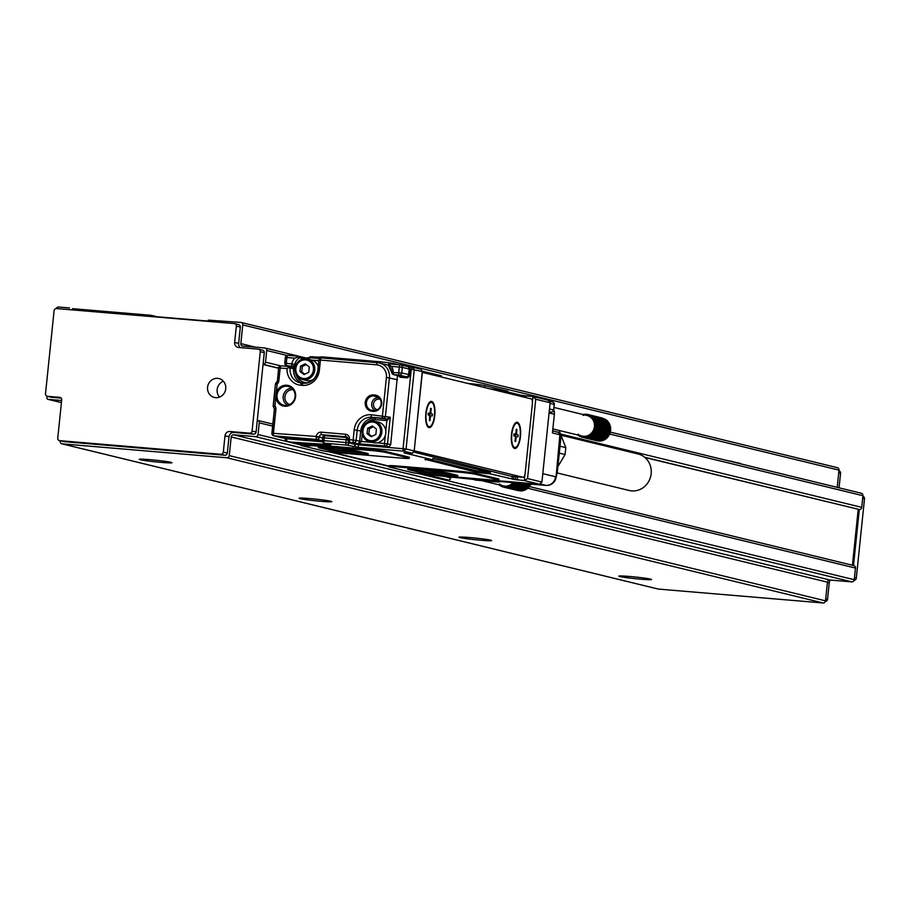 <?xml version="1.0" encoding="UTF-8"?>
<svg xmlns="http://www.w3.org/2000/svg" width="910" height="910" viewBox="0 0 910 910"><rect width="100%" height="100%" fill="white"/><g stroke="black" fill="none" stroke-linecap="round" stroke-linejoin="round"><path stroke-width="1.36" d="M293.179 367.151L286.877 365.615A2.355 0.819 -85.2 0 1 286.32 363.09L286.9 357.493L285.353 357.448L284.932 363.022M422.331 371.178L441.373 375.819L441.248 376.979M522.966 395.418L521.293 395.281A2.355 0.819 94.8 0 0 521.248 395.27L498.919 389.833A11.75 0.592 5.9 0 1 490.331 388.934M520.475 396.271A2.355 0.819 94.8 0 1 521.248 395.27L523 395.418A2.355 0.819 94.8 0 1 523.045 395.429L524.171 395.702L524.024 397.135M500.375 480.935A2.355 2.195 103.7 0 1 498.305 482.027L491.912 480.469L494.699 480.446L539.493 484.234A2.355 0.819 94.8 0 0 539.539 484.245L541.928 482.084L550.129 402.743L548.423 400.4A2.355 0.819 -85.2 0 0 548.173 400.218L532.987 396.521L524.171 395.702M408.488 366.798L412.264 367.117A2.355 0.819 -85.2 0 0 411.263 369.267L422.411 371.496L414.175 451.144L422.251 371.599L421.102 369.267L412.31 367.128A2.355 0.819 -85.2 0 1 412.31 367.128L414.266 369.642L406.065 448.994L358.267 444.831A2.355 0.819 94.8 0 0 358.824 447.356L346.448 445.047L324.483 443.181A2.355 0.819 -85.2 0 1 323.926 440.656L345.891 442.51L346.175 439.712A2.355 0.819 94.8 0 1 347.176 437.562A2.355 0.819 94.8 0 1 347.222 437.573A2.355 2.195 -76.3 0 1 347.529 437.63A2.355 2.355 0 0 0 347.176 437.562L325.211 435.708A2.355 0.819 94.8 0 0 324.222 437.858L347.859 439.883M293.976 368.311L293.748 367.299L295.136 367.412M282.168 437.835A2.355 2.195 -76.3 0 0 282.782 437.983L322.424 441.327M412.412 453.282L403.619 451.144L406.065 448.994L414.05 450.939L412.412 453.282L405.667 452.964A2.355 0.819 94.8 0 0 405.712 452.975A2.355 0.819 94.8 0 0 406.099 452.748M311.322 445.582L311.402 444.66L314.473 444.762L368.22 449.301A14.094 0.717 5.9 0 1 386.193 451.576L408.567 457.025A14.094 0.717 5.9 0 1 409.409 457.366L409.318 458.299A14.094 0.717 5.9 0 1 400.093 458.014L340.363 452.975A14.094 0.717 5.9 0 1 322.39 450.689L301.13 445.513L303.929 445.49L303.053 445.422L303.144 444.489L301.233 444.58M494.699 480.446A2.355 0.819 94.8 0 0 494.744 480.457L539.539 484.245L524.308 480.537L514.366 479.445A2.355 0.819 94.8 0 1 513.809 476.908L413.652 452.042M425.743 459.459L475.259 471.937A11.75 0.592 5.9 0 0 490.228 473.848L514.366 479.445M425.698 459.868A11.75 0.592 5.9 0 1 425.004 459.596A11.75 0.592 5.9 0 1 432.682 459.823L403.915 452.816A2.355 0.819 94.8 0 0 403.96 452.827A2.355 0.819 94.8 0 0 404.006 452.827L403.915 452.816M388.684 466.705A14.094 0.717 5.9 0 0 389.525 467.046L411.911 472.495A14.094 0.717 5.9 0 0 429.884 474.77L489.603 479.82A14.094 0.717 5.9 0 0 498.828 480.093A14.094 0.717 5.9 0 0 497.986 479.763L498.077 478.831L475.702 473.382A14.094 0.717 5.9 0 0 457.73 471.096L398.011 466.057A14.094 0.717 5.9 0 0 388.786 465.772L388.684 466.705A14.094 0.717 5.9 0 1 397.909 466.989L457.639 472.028A14.094 0.717 5.9 0 1 475.611 474.315L475.702 473.382M498.077 478.831A14.094 0.717 5.9 0 1 498.93 479.161L498.828 480.093M397.454 375.557L390.697 444.615L389.059 446.958L358.756 444.399A2.355 2.195 -76.3 0 1 358.324 444.319L358.142 444.251M498.919 389.833L498.794 390.993M432.682 459.823L432.83 458.424L490.376 472.438L490.228 473.848M512.125 476.021L512.057 476.76A2.355 0.819 94.8 0 0 512.614 479.297M523 395.418A2.355 0.819 94.8 0 0 522.158 396.68M548.173 400.218L550.129 402.743L535.74 399.24L532.987 396.521L532.407 402.197M310.299 356.834L312.21 356.743L312.096 357.903M507.075 391.812L507.154 391.084A14.094 0.717 5.9 0 1 507.996 391.414L507.928 392.028M507.154 391.084L484.768 385.635L484.575 387.535M398.933 364.728L395.259 363.829L395.202 364.409M320.365 358.085L320.468 356.913L323.539 357.004L377.286 361.543A14.094 0.717 5.9 0 1 395.259 363.829M294.692 358.153L298.184 357.061A2.355 0.819 -85.2 0 1 298.867 356.276A2.355 0.819 -85.2 0 1 298.912 356.276A0.944 0.876 -76.3 0 1 299.037 356.299L287.89 355.344A2.355 0.819 94.8 0 0 286.9 357.493L294.692 358.153A13.161 12.319 -76.3 0 0 291.78 363.556L291.78 363.556A2.355 0.819 94.8 0 0 292.337 366.082A2.355 2.195 -76.3 0 0 294.703 364.353L284.773 363.045L285.353 357.448A2.355 2.355 0 0 1 287.89 355.344A2.355 0.819 94.8 0 1 287.935 355.355L298.833 356.276M358.824 447.356L403.619 451.144A2.355 0.819 -85.2 0 1 403.062 448.619L411.263 369.267L410.387 369.198L409.807 374.795A3.287 3.083 -76.3 0 1 406.395 377.798L406.178 376.786A2.355 2.195 -76.3 0 0 408.613 374.647L409.193 369.039L410.387 369.198L408.51 366.81L409.193 369.039L402.311 367.367L391.527 366.332L388.65 364.694A2.355 0.819 -85.2 0 1 389.343 363.909A2.355 0.819 -85.2 0 1 389.378 363.92L400.275 364.842M298.184 357.061L299.652 357.766A10.806 10.124 -76.3 0 0 294.703 364.353L296.046 364.671M277.47 380.698L278.653 367.924L287.014 368.55L290.233 366.593L295.09 367.697M475.259 471.937L475.395 470.538L430.794 459.675M475.395 470.538A11.75 0.592 -174.1 0 0 490.376 472.438M513.854 476.442L514.332 476.567A4.698 1.627 94.8 0 0 514.423 476.578A4.698 1.627 94.8 0 0 514.514 476.578M539.539 484.245A2.355 0.819 94.8 0 0 539.846 484.097L541.928 482.084L527.55 478.58L524.308 480.537L524.911 474.724M303.053 445.422A12.683 0.637 -174.1 0 0 311.357 445.673A12.683 0.637 -174.1 0 0 311.311 445.616L368.118 450.234A14.094 0.717 5.9 0 1 386.09 452.509L408.476 457.957A14.094 0.717 5.9 0 1 409.318 458.299M311.391 444.797A12.683 0.637 5.9 0 1 303.144 444.489L298.435 444.069A2.355 2.195 -76.3 0 0 298.753 444.114A2.355 0.819 94.8 0 1 298.184 442.726M497.986 479.763L475.611 474.315M514.332 476.567L523.125 477.306A4.698 1.627 94.8 0 0 523.204 477.318A4.698 1.627 94.8 0 0 525.195 473.029L532.339 403.949A4.698 1.627 94.8 0 0 531.224 398.887L423.161 372.577A4.698 1.627 94.8 0 0 423.082 372.565A4.698 1.627 94.8 0 0 422.251 373.077M320.457 357.05A12.683 0.637 5.9 0 1 312.21 356.743M467.74 383.428A14.094 0.717 5.9 0 1 484.768 385.635M303.906 358.802L299.652 357.766M388.354 365.263L388.65 364.694L388.354 365.263A10.806 10.124 -76.3 0 1 391.857 372.383M295.34 370.006L293.532 369.892L293.646 368.857L295.386 369.437M322.697 437.676L316.305 436.459L273.432 433.319L275.912 409.307A4.698 4.402 -76.3 0 0 274.968 405.905L275.855 394.906A10.567 9.908 -76.3 0 0 277.243 401.492A10.567 9.908 -76.3 0 0 290.893 404.575A10.567 9.908 -76.3 0 0 294.226 390.003A10.567 9.908 -76.3 0 0 283.579 385.533A10.567 9.908 -76.3 0 0 275.855 394.906L277.231 383.963A4.698 4.402 -76.3 0 0 278.858 380.767L280.189 367.97A2.355 0.819 -85.2 0 1 281.179 365.82L290.188 366.582L290.085 367.993L293.646 368.857L294.032 367.515M414.289 450.075A4.698 1.627 94.8 0 0 415.062 450.985L523.125 477.306M359.029 451.371A21.146 1.069 -174.1 0 0 335.665 448.266A21.146 1.069 -174.1 0 0 318.238 447.527A21.146 1.069 -174.1 0 0 319.501 448.027L327.498 449.972A21.146 1.069 -174.1 0 0 350.862 453.078A21.146 1.069 -174.1 0 0 368.288 453.817A21.146 1.069 -174.1 0 0 367.026 453.316L359.029 451.371M448.55 473.166A21.146 1.069 -174.1 0 0 425.186 470.072A21.146 1.069 -174.1 0 0 407.748 469.332A21.146 1.069 -174.1 0 0 409.022 469.833L417.007 471.778A21.146 1.069 -174.1 0 0 440.372 474.884A21.146 1.069 -174.1 0 0 457.81 475.623A21.146 1.069 -174.1 0 0 456.536 475.122L448.55 473.166M373.157 411.365A8.224 7.701 -76.3 0 0 381.688 403.847A8.224 7.701 -76.3 0 0 374.852 395.031L373.748 394.94A8.224 7.701 -76.3 0 0 365.217 402.459A8.224 7.701 -76.3 0 0 372.065 411.274L373.157 411.365L373.578 410.512A7.28 6.825 -76.3 0 0 376.66 396.385A7.28 6.825 -76.3 0 0 375.068 396.043L373.976 395.952A7.28 6.825 -76.3 0 0 366.446 402.425A7.28 6.825 -76.3 0 0 372.474 410.421L373.578 410.512M519.257 442.59A13.161 4.561 94.8 0 0 520.179 427.245A13.161 4.561 94.8 0 0 515.333 423.048A13.161 4.561 94.8 0 0 512.705 428.155A13.161 4.561 94.8 0 0 513.274 447.413A13.161 4.561 94.8 0 0 519.257 442.59M433.581 421.728A13.161 4.561 94.8 0 0 434.491 406.383A13.161 4.561 94.8 0 0 429.656 402.186A13.161 4.561 94.8 0 0 427.029 407.282A13.161 4.561 94.8 0 0 427.598 426.551A13.161 4.561 94.8 0 0 433.581 421.728M508.758 481.64L500.375 481.151M542.804 473.666L555.566 476.772A9.396 8.804 103.7 0 1 555.475 477.397A9.396 8.804 103.7 0 1 545.818 485.371L500.034 481.504L545.989 485.394A9.396 3.253 -85.2 0 1 545.818 485.371L540.005 483.949M546.216 485.394A9.396 3.253 -85.2 0 1 545.989 485.394A9.396 9.396 0 0 0 555.942 478.137L559.9 434.764L552.427 432.944L554.361 414.277A9.396 8.804 103.7 0 0 553.758 409.75M322.493 447.322L327.646 448.573A21.146 1.069 -174.1 0 0 344.287 450.985A21.146 1.069 -174.1 0 0 364.182 452.623M412.002 469.128L417.155 470.379A21.146 1.069 -174.1 0 0 433.797 472.79A21.146 1.069 -174.1 0 0 453.692 474.428M293.793 390.595A9.635 9.02 -76.3 0 0 289.141 386.704A9.635 9.02 -76.3 0 0 279.04 389.969A9.635 9.02 -76.3 0 0 278.312 401.06A9.635 9.02 -76.3 0 0 284.602 405.337A9.635 9.02 -76.3 0 0 293.566 400.946A9.635 9.02 -76.3 0 0 293.793 390.595M372.622 442.453L359.655 441.282L360.713 431.01L354.206 429.782A16.448 15.402 -76.3 0 1 371.257 414.744A2.355 0.819 94.8 0 0 371.826 417.269A14.094 13.206 -76.3 0 0 357.198 430.157L356.14 440.429L359.655 441.282L358.495 443.739L361.452 441.509L362.248 433.842M516.562 423.23A12.217 4.232 94.8 0 0 516.129 423.127A12.217 4.232 94.8 0 0 514.912 423.514M512.933 446.89A12.217 4.232 94.8 0 0 514.07 447.47A12.217 4.232 94.8 0 0 514.525 447.447M430.885 402.368A12.217 4.232 94.8 0 0 430.453 402.254A12.217 4.232 94.8 0 0 429.236 402.641M427.256 426.016A12.217 4.232 94.8 0 0 428.394 426.608A12.217 4.232 94.8 0 0 428.837 426.574M555.942 478.137L557.216 472.552A9.396 9.089 -167.1 0 0 557.398 471.403L556.124 476.988A9.396 1.115 -174.4 0 1 555.487 477.284M302.37 379.527A10.567 9.908 -76.3 0 0 308.649 378.867A10.567 9.908 -76.3 0 0 314.78 368.22A10.567 9.908 -76.3 0 0 307.364 358.984A10.567 9.908 -76.3 0 0 301.085 359.632A10.567 9.908 -76.3 0 0 294.954 370.279A10.567 9.908 -76.3 0 0 302.37 379.527L306.295 380.482A10.567 9.908 -76.3 0 0 312.574 379.823A10.567 9.908 -76.3 0 0 313.677 379.231M318.216 366.559A10.567 9.908 -76.3 0 0 311.925 360.11A10.567 9.908 -76.3 0 0 311.3 359.939L307.364 358.984M323.88 447.379L333.538 449.563L362.487 452.213M413.754 469.196L423.582 471.425L451.997 474.008M371.257 414.744L390.253 417.235L386.534 419.066L371.826 417.269L383.019 418.213A2.355 2.195 -76.3 0 0 385.453 416.063L389.412 377.798A14.094 13.206 -76.3 0 0 379.572 362.988A14.094 13.206 -76.3 0 0 377.684 362.68A2.355 0.819 94.8 0 0 377.639 362.669A2.355 0.819 94.8 0 0 376.638 364.819L320.434 360.064A2.355 0.819 -85.2 0 1 321.423 357.926A2.355 0.819 -85.2 0 1 321.469 357.926L377.593 362.669M390.697 444.615L387.501 443.841L390.253 417.235L386.875 420.591L375.671 419.647A12.683 11.887 -76.3 0 0 367.367 422.24M372.77 442.465A10.567 9.908 -76.3 0 0 373.407 442.647A10.567 9.908 -76.3 0 0 376.922 442.817A10.567 9.908 -76.3 0 0 379.686 441.987A10.567 9.908 -76.3 0 0 385.339 435.389A10.567 9.908 -76.3 0 0 385.795 430.987A10.567 9.908 -76.3 0 0 378.412 422.103L374.488 421.148A10.567 9.908 -76.3 0 0 368.197 421.796A10.567 9.908 -76.3 0 0 362.066 432.455A10.567 9.908 -76.3 0 0 369.483 441.691A10.567 9.908 -76.3 0 0 375.762 441.031A10.567 9.908 -76.3 0 0 381.904 430.385A10.567 9.908 -76.3 0 0 374.488 421.148M516.869 446.503A12.217 4.232 94.8 0 0 520.327 433.024A12.217 4.232 94.8 0 0 517.005 423.195A12.217 4.232 94.8 0 0 515.094 424.242A12.217 4.232 94.8 0 0 511.636 437.721A12.217 4.232 94.8 0 0 514.958 447.549A12.217 4.232 94.8 0 0 516.869 446.503M431.192 425.641A12.217 4.232 94.8 0 0 434.65 412.162A12.217 4.232 94.8 0 0 431.329 402.334A12.217 4.232 94.8 0 0 429.418 403.369A12.217 4.232 94.8 0 0 425.96 416.848A12.217 4.232 94.8 0 0 429.281 426.676A12.217 4.232 94.8 0 0 431.192 425.641M515.003 434.172L514.958 434.172A2.355 0.819 94.8 0 0 515.003 434.172A2.355 0.819 94.8 0 0 516.004 432.022L516.288 429.224L516.925 429.384L516.641 432.182A2.355 0.819 94.8 0 0 517.198 434.707L514.559 434.491L517.198 434.707M514.958 434.172L514.002 433.933L513.809 435.799L514.764 436.038A2.355 0.819 94.8 0 1 515.322 438.563L515.037 441.361L515.674 441.521L515.959 438.722A2.355 0.819 94.8 0 1 516.96 436.572L516.914 436.572A2.355 0.819 94.8 0 1 517.005 436.584L517.961 436.811L518.154 434.946M429.327 413.311L429.281 413.299A2.355 0.819 94.8 0 0 429.327 413.311A2.355 0.819 94.8 0 0 430.316 411.161L430.612 408.363L431.249 408.522L430.965 411.32A2.355 0.819 94.8 0 0 431.522 413.845L428.883 413.618L431.522 413.845M431.238 415.699L431.283 415.699A2.355 0.819 94.8 0 1 431.329 415.711L432.284 415.95L432.477 414.084M431.283 415.699A2.355 0.819 94.8 0 0 430.282 417.849L429.634 417.792M429.281 413.299L428.326 413.072L428.132 414.937L429.088 415.165A2.355 0.819 94.8 0 1 429.645 417.69L429.361 420.5L429.998 420.647L430.282 417.849M308.001 377.741A9.396 8.804 -76.3 0 0 312.812 365.365A9.396 8.804 -76.3 0 0 301.278 360.644A9.396 8.804 -76.3 0 0 296.467 373.02A9.396 8.804 -76.3 0 0 308.001 377.741M375.113 439.905A9.396 8.804 -76.3 0 0 379.925 427.541A9.396 8.804 -76.3 0 0 368.391 422.809A9.396 8.804 -76.3 0 0 363.579 435.185A9.396 8.804 -76.3 0 0 375.113 439.905M516.925 429.384L516.277 429.327M515.344 436.436L515.526 434.718M431.249 408.522L430.601 408.465M429.668 415.563L429.838 413.857M553.997 407.452L587.041 415.495A10.567 9.908 103.7 0 1 587.155 415.529A10.567 9.908 103.7 0 1 588.144 415.836A10.567 9.908 103.7 0 1 589.1 416.268A10.567 9.908 103.7 0 1 589.998 416.791A10.567 9.908 103.7 0 1 590.226 416.951A10.567 9.908 103.7 0 1 590.829 417.417A10.567 9.908 103.7 0 1 591.602 418.134A10.567 9.908 103.7 0 1 592.296 418.93A10.567 9.908 103.7 0 1 592.899 419.806A10.567 9.908 103.7 0 1 593.422 420.75A10.567 9.908 103.7 0 1 593.843 421.739A10.567 9.908 103.7 0 1 594.15 422.786A10.567 9.908 103.7 0 1 594.366 423.855A10.567 9.908 103.7 0 1 594.469 424.947A10.567 9.908 103.7 0 1 594.469 426.051A10.567 9.908 103.7 0 1 594.423 426.608A10.567 9.908 103.7 0 1 594.355 427.154A10.567 9.908 103.7 0 1 594.128 428.235A10.567 9.908 103.7 0 1 593.809 429.292A10.567 9.908 103.7 0 1 593.377 430.316A10.567 9.908 103.7 0 1 592.854 431.283A10.567 9.908 103.7 0 1 592.694 431.533A10.567 9.908 103.7 0 1 592.239 432.193A10.567 9.908 103.7 0 1 591.534 433.024A10.567 9.908 103.7 0 1 590.761 433.786A10.567 9.908 103.7 0 1 589.919 434.457A10.567 9.908 103.7 0 1 589.009 435.025A10.567 9.908 103.7 0 1 588.065 435.503A10.567 9.908 103.7 0 1 587.064 435.867A10.567 9.908 103.7 0 1 586.051 436.129A10.567 9.908 103.7 0 1 585.016 436.277A10.567 9.908 103.7 0 1 583.97 436.299A10.567 9.908 103.7 0 1 582.935 436.209A10.567 9.908 103.7 0 1 582.036 436.038A10.567 9.908 103.7 0 1 581.922 436.015L582.593 437.369L581.479 437.084L580.933 435.697L580.398 436.675L579.988 435.276L579.374 436.152L578.248 434.127M299.97 371.542L300.527 366.104L305.191 363.829L309.309 366.844L308.752 372.281L304.088 374.567L299.97 371.542L301.722 371.974L302.279 366.537L306.249 364.603M367.083 433.706L367.64 428.269L372.304 425.994L376.421 429.019L375.864 434.445L371.2 436.732L367.083 433.706L368.834 434.138L369.403 428.701L373.362 426.767M559.297 453.135L565.087 454.545L557.91 466.58M560.014 446.207L565.804 447.618L565.087 454.545M559.093 430.453L565.804 447.618M595.754 423.139L610.542 426.745L609.95 427.654L594.366 423.855L595.754 423.139L594.15 422.786L595.458 421.967L593.843 421.739L595.049 420.829L593.422 420.75L594.537 419.76L592.899 419.806L593.911 418.748L592.296 418.93L593.183 417.815L591.602 418.134L592.365 416.973L590.829 417.417L591.477 416.223L589.998 416.791L590.51 415.586L589.1 416.268L589.475 415.051L588.144 415.836L588.406 414.641L587.155 415.529L587.291 414.357L586.142 415.324L586.142 414.198L584.072 415.267L583.833 414.255L583.037 415.404M609.95 427.654L610.712 427.95L610.053 428.747L594.469 424.947L595.925 424.344L594.366 423.855M610.053 428.747L610.769 429.167L610.053 429.85L594.469 426.051L595.982 425.573L594.469 424.947M610.053 429.85L610.701 430.396L609.939 430.942L594.355 427.154L595.925 426.79L594.469 426.051M609.939 430.942L610.519 431.613L609.711 432.034L594.128 428.235L595.731 428.007L594.355 427.154M609.711 432.034L610.212 432.796L609.393 433.092L593.809 429.292L595.424 429.201L594.128 428.235M609.393 433.092L609.791 433.956L608.961 434.104L593.377 430.316L595.015 430.35L593.809 429.292M608.961 434.104L609.268 435.06L608.437 435.071L592.854 431.283L594.48 431.454L593.377 430.316M592.854 431.283L593.843 432.5L592.239 432.193L593.115 433.478L591.534 433.024L592.296 434.366L590.761 433.786L591.386 435.162L589.919 434.457L590.419 435.856L589.009 435.025L589.384 436.436L588.065 435.503L588.304 436.902L587.064 435.867L587.189 437.255L586.051 436.129L586.04 437.471L585.016 436.277L584.891 437.562L583.97 436.299L583.731 437.539L582.935 436.209L582.593 437.369L597.483 440.884M581.922 436.015L581.479 437.084M304.793 374.215L301.722 371.974M300.527 366.104L302.279 366.537M371.906 436.39L368.834 434.138M367.64 428.269L369.403 428.701M606.413 421.216L606.265 419.828L591.477 416.223M607.186 421.933L607.152 420.568L592.365 416.973M607.88 422.729L607.971 421.421L593.183 417.815M608.483 423.605L608.688 422.342L593.911 418.748M609.006 424.549L609.313 423.355L594.537 419.76M609.427 425.539L609.837 424.435L595.049 420.829M609.734 426.585L610.246 425.573L595.458 421.967M610.712 427.95L595.925 424.344M610.769 429.167L595.982 425.573M610.701 430.396L595.925 426.79M610.519 431.613L595.731 428.007M610.212 432.796L595.424 429.201M609.791 433.956L595.015 430.35M609.268 435.06L594.48 431.454M608.437 435.071L608.631 436.106L593.843 432.5M592.239 432.193L608.631 436.106M607.823 435.981L607.903 437.073L593.115 433.478M607.118 436.823L607.084 437.96L592.296 434.366M606.344 437.585L606.174 438.757L591.386 435.162M605.503 438.256L605.207 439.45L590.419 435.856M604.593 438.825L604.172 440.03L589.384 436.436M603.648 439.302L603.091 440.508L588.304 436.902M602.659 439.666L601.976 440.849L587.189 437.255M601.635 439.928L600.827 441.077L586.04 437.471M600.6 440.065L599.679 441.168L584.891 437.562M598.723 440.94L583.731 437.539M581.41 436.925L580.398 436.675M580.307 436.379L579.374 436.152M579.283 435.719L578.407 435.503M584.732 414.471L583.833 414.255M585.949 414.391L584.993 414.164M587.178 414.448L586.142 414.198M602.079 417.974L587.291 414.357M603.25 418.407L588.406 414.641M604.354 418.953L589.475 415.051M605.582 420.591L605.298 419.18L590.51 415.586M561.379 435.287L638.035 453.965A18.791 17.608 103.7 0 1 651.207 473.223A18.791 17.608 103.7 0 1 629.14 490.479L557.125 472.938M499.556 483.972L499.715 485.36L500.398 484.598L500.682 485.997L501.296 485.121L501.706 486.531L502.24 485.553L502.786 486.941L503.23 485.86L503.901 487.225L504.254 486.065A10.567 9.908 103.7 0 1 503.355 485.894A10.567 9.908 103.7 0 1 503.23 485.86M505.289 486.156A10.567 9.908 103.7 0 1 504.254 486.065L505.05 487.385L505.289 486.156L506.199 487.419L506.324 486.122A10.567 9.908 103.7 0 1 505.289 486.156M507.359 485.986A10.567 9.908 103.7 0 1 506.324 486.122L507.359 487.328L507.359 485.986L508.497 487.1L508.383 485.724A10.567 9.908 103.7 0 1 507.359 485.986M509.373 485.36A10.567 9.908 103.7 0 1 508.383 485.724L509.611 486.759L509.373 485.36L510.692 486.281L510.328 484.882A10.567 9.908 103.7 0 1 509.373 485.36M511.227 484.302A10.567 9.908 103.7 0 1 510.328 484.882L511.727 485.701L511.227 484.302L512.705 485.007L512.068 483.642A10.567 9.908 103.7 0 1 511.227 484.302M513.081 482.618A10.567 9.908 103.7 0 1 512.842 482.88A10.567 9.908 103.7 0 1 512.068 483.642L513.604 484.211L512.842 482.88L514.423 483.324L513.547 482.038M500.591 485.576L499.715 485.36M528.437 486.679L528.391 487.817L513.604 484.211M527.652 487.43L527.481 488.613L512.705 485.007M526.81 488.101L526.515 489.307L511.727 485.701M525.912 488.681L525.479 489.887L510.692 486.281M524.956 489.148L524.399 490.353L509.611 486.759M523.967 489.523L523.284 490.706L508.497 487.1M522.943 489.773L522.135 490.922L507.359 487.328M521.908 489.921L520.986 491.025L506.199 487.419M520.031 490.786L505.05 487.385M518.802 490.74L503.901 487.225M530.268 483.961L529.938 485.951L517.904 483.028M514.423 483.324L529.211 486.93L529.131 485.838L529.938 485.951M501.626 486.224L500.682 485.997M530.575 484.916L525.445 483.665M529.745 484.928L524.08 483.551M529.131 485.838L517.426 482.983M503.89 487.214L502.786 486.941M502.729 486.77L501.706 486.531M157.1 316.748L151.185 315.315L151.083 316.248L208.174 321.071L208.276 320.138L240.82 322.413A2.355 2.195 -76.3 0 1 242.777 324.927L240.843 343.605A2.355 2.195 -76.3 0 0 242.799 346.118L264.753 347.973A2.355 2.195 -76.3 0 1 266.71 350.498L265.504 362.157A2.355 2.195 -76.3 0 1 263.07 364.307L264.275 352.648A2.355 2.195 -76.3 0 0 262.319 350.123M151.185 315.315L72.504 308.672M56.272 308.558A2.355 2.195 -76.3 0 1 58.558 307.023L69.547 307.944M240.422 347.643A4.698 4.402 -76.3 0 1 238.648 343.411L240.331 327.077A2.355 2.195 -76.3 0 0 238.386 324.563M242.777 324.927L838.997 470.14A2.355 2.195 -76.3 0 0 837.052 467.626M838.997 470.14L837.223 487.373M609.563 434.002L862.942 495.711A2.355 2.195 -76.3 0 0 860.985 493.186M862.942 495.711L861.736 507.37L560.833 434.093M527.55 488.192L855.468 568.056A2.355 2.195 -76.3 0 0 853.512 565.531L859.302 509.52A2.355 2.195 -76.3 0 0 861.736 507.37M238.648 343.411L234.655 342.444L236.338 326.11A2.355 2.195 -76.3 0 0 234.382 323.585L56.522 308.57A2.355 2.195 -76.3 0 0 54.088 310.708L45.5 393.791A2.355 2.195 -76.3 0 0 47.138 396.26L46.967 397.852A1.41 1.319 -76.3 0 0 48.139 399.365L61.641 400.502M234.655 342.444A4.698 4.402 -76.3 0 0 238.556 347.483L258.326 349.144A2.355 2.195 -76.3 0 1 260.283 351.67L252.081 431.01A2.355 2.195 -76.3 0 1 249.636 433.16L229.877 431.499A4.698 4.402 -76.3 0 0 225.009 435.788L223.314 452.122A2.355 2.195 -76.3 0 1 220.88 454.272L59.707 440.667A2.355 2.195 -76.3 0 1 57.751 438.142L61.709 399.865A2.355 2.195 -76.3 0 0 59.753 397.351L47.456 396.316A2.355 2.195 -76.3 0 1 47.138 396.26L51.131 397.238A2.355 2.195 -76.3 0 0 51.449 397.283L61.186 398.114M63.086 441.486A2.355 2.195 -76.3 0 0 63.7 441.634L224.872 455.25A2.355 2.195 -76.3 0 0 227.318 453.1L229.001 436.766A4.698 4.402 -76.3 0 1 233.87 432.466L253.64 434.138A2.355 2.195 -76.3 0 0 256.074 431.988L263.07 364.307L278.631 368.106M839.054 487.817L840.567 473.268A2.355 2.195 -76.3 0 0 838.929 470.8M854.115 580.33A2.355 2.195 -76.3 0 0 856.299 578.18L864.5 498.828A2.355 2.195 -76.3 0 0 862.873 496.359M209.163 382.7A9.714 9.1 -76.3 0 0 214.35 397.442A9.714 9.1 -76.3 0 0 224.144 393.302A9.714 9.1 -76.3 0 0 218.946 378.571A9.714 9.1 -76.3 0 0 209.163 382.7M60.242 440.815L60.185 441.339A2.355 2.195 -76.3 0 0 62.142 443.864L226.829 457.764A2.355 2.195 -76.3 0 0 229.263 455.626L231.197 436.948L827.429 582.161L825.495 600.839L229.263 455.626M300.903 444.945L258.031 434.514A2.355 2.195 -76.3 0 1 255.596 436.652L233.631 434.798A2.355 2.195 -76.3 0 0 231.197 436.948M258.031 434.514L259.236 422.843A2.355 2.195 -76.3 0 0 257.28 420.318M644.906 457.48L859.302 509.52L644.61 457.241M263.047 364.478L278.608 368.277M830.534 580.068A4.698 4.402 -76.3 0 0 829.226 582.946L827.543 599.292L825.7 598.837M825.359 601.442A2.355 2.195 -76.3 0 0 827.543 599.292M855.468 568.056L854.262 579.727L418.213 473.518M255.596 436.652L851.817 581.865A2.355 2.195 -76.3 0 0 854.262 579.727M851.817 581.865L829.863 580.011A2.355 2.195 -76.3 0 0 827.429 582.161M657.759 588.918A2.355 2.195 -76.3 0 0 658.374 589.077L823.061 602.977A2.355 2.195 -76.3 0 0 825.495 600.839M858.198 509.429L852.431 565.246M219.515 397.101A9.714 9.1 103.7 0 1 218.753 385.044A9.714 9.1 103.7 0 1 223.382 381.245M629.572 576.462A16.448 0.83 5.9 0 1 651.514 579.522A16.448 0.83 5.9 0 1 640.754 579.192A16.448 0.83 5.9 0 1 618.8 576.144A16.448 0.83 5.9 0 1 629.572 576.462M469.719 537.537A16.448 0.83 5.9 0 1 491.673 540.586A16.448 0.83 5.9 0 1 480.912 540.256A16.448 0.83 5.9 0 1 458.959 537.207A16.448 0.83 5.9 0 1 469.719 537.537M309.878 498.6A16.448 0.83 5.9 0 1 331.82 501.66A16.448 0.83 5.9 0 1 321.059 501.33A16.448 0.83 5.9 0 1 299.106 498.282A16.448 0.83 5.9 0 1 309.878 498.6M150.025 459.675A16.448 0.83 5.9 0 1 171.979 462.724A16.448 0.83 5.9 0 1 161.218 462.394A16.448 0.83 5.9 0 1 139.264 459.345A16.448 0.83 5.9 0 1 150.025 459.675M725.509 460.164L740.342 463.406M731.458 461.165L732.334 461.37M285.512 357.414A2.355 2.195 103.7 0 1 287.833 355.344M293.441 367.242L286.559 365.57A2.355 2.195 -76.3 0 1 284.921 363.101L284.773 363.045A2.355 2.355 0 0 0 286.559 365.57A2.355 2.195 -76.3 0 0 286.877 365.615L295.272 366.798M322.584 441.816L286.684 438.779A2.355 0.819 94.8 0 0 287.241 441.316A2.355 2.195 103.7 0 1 285.296 438.791L286.741 438.313M330.262 444.592A2.355 2.195 -76.3 0 0 330.876 444.74L290.119 442.01A2.355 2.195 103.7 0 1 289.505 441.862M306.283 358.074L299.162 356.345M412.219 367.117L408.601 366.81M330.876 444.74L324.483 443.181A2.355 2.195 -76.3 0 1 322.538 440.667L323.926 440.656L324.222 437.858L322.686 437.812L322.39 440.611A2.355 2.355 0 0 0 324.176 443.136L330.58 444.694M294.601 442.397A2.355 0.819 -85.2 0 1 294.556 442.397A2.355 0.819 -85.2 0 1 294.51 442.385L290.119 442.01A2.355 0.819 94.8 0 0 290.165 442.021A2.355 0.819 94.8 0 0 290.21 442.021M294.51 442.385A12.683 0.637 5.9 0 1 311.402 444.671L311.3 445.593M331.126 452.031L388.752 466.057L331.331 452.054M437.687 475.429A12.683 0.637 5.9 0 1 437.369 475.611L498.305 482.027A2.355 0.819 -85.2 0 0 498.339 482.038L476.385 480.184A2.355 0.819 -85.2 0 1 476.339 480.173A2.355 2.195 -76.3 0 1 476.032 480.116L469.628 478.558A2.355 2.195 -76.3 0 0 469.947 478.614M424.287 474.235A2.355 0.819 94.8 0 0 424.72 474.792L444.694 479.661A2.355 0.819 94.8 0 0 444.74 479.672A2.355 0.819 94.8 0 0 444.785 479.672L448.255 479.968A2.355 0.819 94.8 0 0 448.255 479.968A2.355 0.819 94.8 0 0 448.311 479.968M450.757 476.738L450.643 477.807A2.355 2.195 103.7 0 1 448.209 479.957L444.694 479.661A2.355 2.195 103.7 0 1 444.08 479.513M325.154 435.708A2.355 2.195 -76.3 0 0 322.834 437.79M316.305 436.459A4.698 4.402 -76.3 0 1 321.173 432.17A2.355 0.819 94.8 0 0 321.73 434.696A2.355 2.195 103.7 0 0 319.296 436.846L322.652 438.142M358.449 444.353L349.656 442.203A2.355 2.195 -76.3 0 1 348.018 439.746L349.463 439.268A4.698 4.402 -76.3 0 0 345.55 434.229A2.355 0.819 94.8 0 0 346.107 436.754L321.73 434.696L326.269 435.799M322.538 440.588L322.686 437.812A2.355 2.355 0 0 1 325.211 435.708A2.355 0.819 94.8 0 1 325.257 435.719L347.131 437.562M358.324 444.319L355.275 444.455L348.883 442.897L348.985 441.93M355.366 443.602L355.275 444.455A2.355 2.195 -76.3 0 1 352.841 446.594M349.463 439.268L347.916 439.223L346.426 436.811A2.355 2.195 103.7 0 0 346.107 436.754L346.699 436.902M346.426 436.811A2.355 2.195 103.7 0 1 348.064 439.189M348.018 439.655L347.87 439.689A2.355 2.355 0 0 0 349.656 442.203A2.355 2.195 -76.3 0 0 349.963 442.26L358.495 443.739L385.066 445.991A2.355 2.195 -76.3 0 0 387.501 443.841L376.922 442.817M525.969 395.93L525.798 397.568M517.608 476.851L517.278 479.945M551.255 412.105A2.355 0.819 -85.2 0 1 551.198 412.105A2.355 2.195 -76.3 0 0 553.587 409.955L554.315 404.404A2.355 2.355 0 0 0 552.529 401.879A2.355 2.195 -76.3 0 1 554.167 404.347L550.072 403.358M548.844 400.991L552.529 401.879A2.355 2.195 -76.3 0 0 552.222 401.833M377.172 362.635L377.286 361.543M323.539 357.004L323.425 358.096M304.93 358.563L299.697 357.289A0.944 0.876 -76.3 0 0 299.037 356.299L265.072 348.029M389.252 363.92A0.944 0.876 -76.3 0 0 388.433 364.637M400.093 376.183A2.355 2.195 -76.3 0 0 400.707 376.33L406.178 376.786L399.297 375.113A2.355 0.819 -85.2 0 1 398.739 372.588L399.319 366.992A2.355 0.819 -85.2 0 1 400.32 364.842A2.355 0.819 -85.2 0 1 400.366 364.853L389.343 363.909L388.07 364.762M409.807 374.795L401.742 372.963L402.311 367.367A2.355 2.195 -76.3 0 0 400.366 364.853A2.355 2.355 0 0 1 400.673 364.899L408.51 366.81M290.131 366.582L281.224 365.831A2.355 0.819 -85.2 0 0 281.179 365.82A2.355 2.355 0 0 0 278.653 367.924L277.47 380.778A2.355 2.195 103.7 0 1 276.651 382.382L277.322 380.721L278.858 380.767M278.801 367.902A2.355 2.195 103.7 0 1 281.122 365.82M327.6 443.966A2.355 0.819 94.8 0 0 328.089 444.762M282.782 437.983L273.99 435.845L316.805 439.462A2.355 0.819 -85.2 0 1 316.248 436.936L319.251 437.312A2.355 2.195 103.7 0 1 316.805 439.462L322.379 440.815M275.912 409.307L274.376 409.261L272.044 433.24M272.033 433.319A2.355 2.195 -76.3 0 0 273.99 435.845A2.355 0.819 94.8 0 1 273.432 433.319L272.033 433.319M512.057 476.76L513.809 476.908M515.799 476.692L515.481 479.718M492.333 480.309L494.744 480.457A2.355 0.819 94.8 0 0 494.79 480.457M498.407 482.027A2.355 0.819 -85.2 0 1 498.339 482.038A2.355 2.355 0 0 0 500.523 480.946M476.43 480.184A2.355 0.819 -85.2 0 1 476.385 480.184A2.355 2.355 0 0 1 476.032 480.116A2.355 2.195 -76.3 0 1 475.725 480.025M469.469 478.512A2.355 2.195 -76.3 0 0 469.628 478.558L463.998 477.864A2.355 0.819 -85.2 0 1 463.963 477.852A2.355 0.819 -85.2 0 0 464.043 477.864M436.527 475.338A2.355 2.286 84 0 0 437.369 475.611A2.355 0.819 94.8 0 0 437.414 475.611A2.355 0.819 94.8 0 0 437.46 475.611M296.91 442.601A2.355 2.195 -76.3 0 0 298.435 444.069A2.355 2.355 0 0 1 296.785 442.59M302.575 443.204A2.355 0.819 94.8 0 0 303.144 444.489M408.476 457.957L408.567 457.025M386.09 452.509L386.193 451.576M368.118 450.234L368.22 449.301M314.382 445.695L314.473 444.762M346.448 445.047A2.355 0.819 -85.2 0 1 345.891 442.51L348.883 442.897A2.355 2.195 -76.3 0 1 346.448 445.047M457.639 472.028L457.73 471.096M397.909 466.989L398.011 466.057M450.632 477.887L443.887 476.158M427.825 474.588A2.355 0.819 94.8 0 0 428.223 475.088L424.72 474.792A2.355 2.195 103.7 0 1 423.366 474.144M406.395 377.798L400.935 377.343A3.287 3.083 -76.3 0 1 398.614 375.841M358.756 444.399L349.963 442.26A2.355 0.819 -85.2 0 1 349.406 439.735L353.137 440.042A2.355 0.819 94.8 0 0 353.706 442.578A2.355 2.195 103.7 0 0 356.14 440.429L353.137 440.042L354.206 429.782M527.55 478.58L535.74 399.24M553.587 410.035L549.492 408.954M549.208 411.627L551.153 412.105A2.355 0.819 -85.2 0 1 551.153 412.105A2.355 2.355 0 0 0 553.735 410.012L554.167 404.438M400.935 377.343L400.707 376.33L393.837 374.658L399.297 375.113A2.355 2.195 -76.3 0 0 401.742 372.963L391.869 372.554A2.355 2.195 -76.3 0 0 393.837 374.658A2.355 0.819 -85.2 0 1 393.279 372.122A13.161 12.319 -76.3 0 0 391.527 366.332M274.968 405.905A2.355 0.66 142.2 0 0 273.91 407.532A2.355 0.66 142.2 0 0 274.046 407.612A2.355 2.195 103.7 0 1 274.524 409.238M414.198 450.916L415.062 450.985M450.905 476.749L450.791 477.864A2.355 2.355 0 0 1 448.255 479.968L428.223 475.088A2.355 2.195 103.7 0 0 429.577 474.747M321.173 432.17L345.55 434.229M385.795 430.987L386.875 420.591L386.534 419.066L383.019 418.213A2.355 0.819 94.8 0 1 382.462 415.688L386.42 377.411A11.75 11 -76.3 0 0 376.638 364.819M287.014 368.55A16.448 15.402 -76.3 0 0 300.778 385.248L302.313 385.374A16.448 15.402 -76.3 0 0 319.364 370.336L320.434 360.064L318.887 360.019L317.977 370.268M397.408 379.743L386.42 377.411M389.059 446.958L385.066 445.991A2.355 0.819 -85.2 0 1 384.509 443.454L385.339 435.389M549.071 412.992L554.361 414.277M304.702 358.733A11.273 10.567 103.7 0 1 309.923 357.721M304.543 358.733L309.969 357.721L319.637 358.54L310.014 357.721A2.355 0.819 94.8 0 0 309.969 357.721A2.355 0.819 94.8 0 0 309.047 359.393M273.864 407.384L273.819 407.327A2.355 0.66 -37.8 0 1 273.694 407.248A2.355 0.66 -37.8 0 1 274.74 405.61L273.353 405.621A2.355 2.195 103.7 0 0 273.648 407.066M277.231 383.963L276.481 382.393L276.958 384.213L275.423 384.168L273.353 405.541M275.571 384.134A2.355 2.195 103.7 0 1 276.162 382.826M276.447 382.564L276.208 382.644A2.355 2.355 0 0 0 275.423 384.168L273.205 405.564A2.355 2.355 0 0 0 273.694 407.248L274.376 409.261L271.897 433.262A2.355 2.355 0 0 0 273.683 435.788L282.464 437.938M300.778 385.248A2.355 0.819 -85.2 0 1 301.767 383.099A2.355 0.819 -85.2 0 1 301.813 383.11L303.257 383.224M288.038 367.697L290.085 367.993A14.094 13.206 -76.3 0 0 299.925 382.803A14.094 13.206 -76.3 0 0 301.722 383.099A14.094 13.206 -76.3 0 1 293.532 369.892M319.581 447.288L319.501 448.027M327.646 448.573L327.498 449.972M409.102 469.094L409.022 469.833M417.155 470.379L417.007 471.778M302.313 385.374A2.355 0.819 -85.2 0 1 303.303 383.224A2.355 0.819 -85.2 0 1 303.349 383.235A14.094 13.206 -76.3 0 0 317.977 370.347L319.364 370.336M378.082 397.101L375.068 396.043L374.852 395.031M372.065 411.274L372.474 410.421M378.765 397.613L373.976 395.952L373.748 394.94M556.124 476.988L560.469 434.98A2.355 2.343 -26.9 0 0 558.706 432.466M559.9 434.764L561.049 436.129A2.355 2.343 -26.9 0 0 560.81 434.832L558.262 432.296A2.355 2.195 103.7 0 1 559.9 434.764M557.955 432.25A2.355 2.195 103.7 0 1 558.262 432.296L552.643 430.93M319.046 359.996A2.355 2.195 103.7 0 1 321.366 357.926M318.818 360.701L311.925 360.11M295.727 373.669A12.683 11.887 -76.3 0 0 305.953 382.678L307.489 382.814A12.683 11.887 -76.3 0 0 307.637 382.826M375.671 419.647L375.341 418.122A14.094 13.206 -76.3 0 0 360.713 431.01L362.055 431.203M291.735 388.172A9.054 8.486 -76.3 0 0 284.261 392.972A9.054 8.486 -76.3 0 0 284.386 402.106A9.054 8.486 -76.3 0 0 287.571 405.234M380.107 399.217L379.049 399.126L378.731 397.613A6.791 6.359 -76.3 0 0 375.113 410.455M557.216 472.552A9.396 9.396 0 0 0 557.409 471.425L561.049 436.152M354.866 451.895L355.002 450.609M352.818 450.279L352.671 451.701M333.538 449.563L333.697 448.084M331.752 449.301L331.888 447.936M444.387 473.689L444.512 472.415M442.34 472.074L442.192 473.507M423.582 471.425L423.741 469.935M421.796 471.164L421.944 469.776M293.225 389.742A7.644 7.166 -76.3 0 0 289.63 404.529M379.049 399.126A5.38 5.039 -76.3 0 0 377.309 409.716M560.81 434.832L557.398 471.437M516.641 432.182L515.993 432.125M515.959 438.722L515.31 438.665M430.965 411.32L430.316 411.263M240.331 327.077L236.338 326.11M264.275 352.648L260.283 351.67M256.074 431.988L252.081 431.01M280.621 365.843L265.504 362.157M266.71 350.498L287.014 355.435M255.642 347.199L240.843 343.605M840.567 473.268L838.724 472.813M864.5 498.828L862.669 498.384M854.467 577.725L856.299 578.18M51.449 397.283L47.456 396.316M253.64 434.138L249.636 433.16M47.946 399.331L61.425 402.607L48.139 399.365M60.367 397.499L59.753 397.351M63.7 441.634L59.707 440.667M224.872 455.25L220.88 454.272M227.318 453.1L223.314 452.122M229.001 436.766L225.009 435.788M233.87 432.466L229.877 431.499M658.374 589.077L62.142 443.864M226.829 457.764L823.061 602.977M829.863 580.011L233.631 434.798M388.718 466.341L328.703 451.724M259.236 422.843L272.636 426.108M827.395 582.502L829.226 582.946M310.503 444.399L290.165 442.021A2.355 2.355 0 0 1 289.812 441.964L286.934 441.259A2.355 2.355 0 0 1 285.149 438.734L285.205 438.188M423.309 474.133A2.355 2.355 0 0 0 424.401 474.747L444.376 479.604A2.355 2.355 0 0 0 444.74 479.672M309.912 357.71L310.014 356.72M320.343 358.085L320.468 356.913M436.47 475.327A2.355 2.355 0 0 0 437.414 475.611L463.998 477.864M300.857 445.399L300.948 444.467M388.229 365.194L391.732 372.474A2.355 2.355 0 0 0 393.518 374.601L400.389 376.274M514.423 476.578L523.204 477.318M388.138 365.069L377.639 362.669L321.423 357.926A2.355 2.355 0 0 0 318.887 360.019L317.829 370.29C316.1 378.81 311.265 383.121 303.303 383.224L299.925 382.803M516.129 423.127L517.005 423.195M514.07 447.47L514.958 447.549M430.453 402.254L431.329 402.334M428.394 426.608L429.281 426.676M373.407 442.647L369.483 441.691M552.848 428.928L582.036 436.038M481.754 480.628L503.355 485.894M238.693 324.608L234.7 323.641M262.637 350.179L258.633 349.201M861.304 493.243L609.802 431.988M837.359 467.672L241.127 322.459M63.381 441.589L59.389 440.611M658.055 589.02L61.823 443.807M853.83 565.588L529.188 486.52M272.841 424.083L257.598 420.375"/></g></svg>
